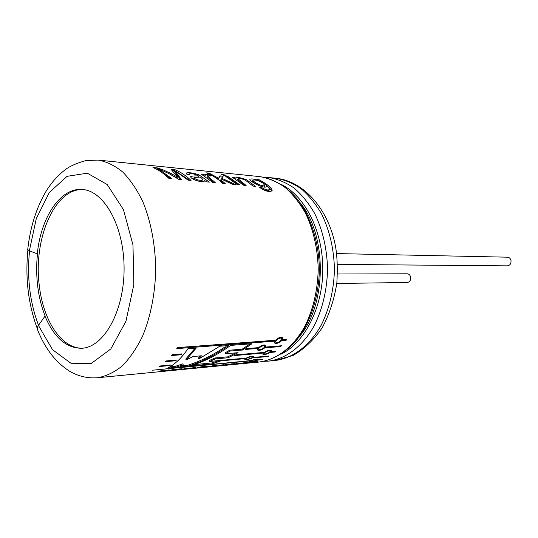 <?xml version="1.0" encoding="UTF-8"?>
<svg xmlns="http://www.w3.org/2000/svg" width="538" height="538" viewBox="0 0 538 538"><rect width="100%" height="100%" fill="white"/><g stroke="black" fill="none" stroke-linecap="round" stroke-linejoin="round"><path stroke-width="0.81" d="M209.605 361.442L209.309 360.487L215.119 357.958L215.449 358.886L228.233 357.743L238.065 352.679L225.449 353.755L230.069 351.058L242.598 350.016L251.952 343.755L230.647 345.396C218.065 354.569 204.682 361.422 190.506 365.961L212.369 363.896L222.456 360.265L209.605 361.442L215.449 358.886M225.449 353.755L225.059 352.867L229.652 350.198L230.069 351.058M169.847 365.564L159.026 366.566L159.853 366.001L170.613 365.02L169.847 365.564L169.712 365.1M282.356 339.72L282.504 337.642C280.701 336.721 278.402 337.582 275.604 340.224L177.446 347.595L176.753 348.604L274.911 341.146L274.662 343.042C276.384 343.964 278.718 343.163 281.663 340.628L286.142 340.292L286.835 339.384L282.356 339.72L281.872 338.98M177.385 347.683L274.434 340.386L274.911 341.146M281.307 339.868L285.718 339.465M265.523 347.064L265.846 345.349C264.131 344.441 261.717 345.201 258.596 347.629L246.693 348.604L245.321 349.465L257.843 348.436L257.487 349.969C259.081 350.843 261.508 350.137 264.77 347.864L280.708 346.546L281.455 345.766L265.523 347.064L265.093 346.25M264.44 347.218L264.77 347.864M257.487 347.723L257.843 348.436M166.148 360.951L176.437 360.056L175.704 360.763L165.354 361.67L166.148 360.951M172.106 354.697L171.36 355.564L181.239 354.75L181.925 353.89L172.106 354.697M270.964 351.798L271.428 350.46C269.941 349.693 267.534 350.332 264.212 352.39L235.826 354.872L234.4 355.598L263.412 353.049L262.867 354.26C264.319 354.945 266.754 354.347 270.163 352.451L274.642 352.06L275.443 351.408L270.964 351.798L270.607 350.944M253.149 357.447L253.701 356.452C252.295 355.82 249.807 356.364 246.222 358.086L224.608 360.063L223.129 360.655L245.382 358.604L244.77 359.492C246.162 360.003 248.67 359.498 252.309 357.965L268.247 356.499L269.087 355.988L253.149 357.447L252.853 356.539M257.991 359.888L258.637 359.202C257.379 358.792 254.918 359.236 251.239 360.527L152.469 370.211L250.372 360.897L249.686 361.475C250.943 361.758 253.425 361.348 257.13 360.258L262.47 359.465L257.991 359.888L257.776 358.987M159.369 371.57L169.208 369.895L163.828 370.978L165.953 370.211L160.176 371.328L162.395 370.554L161.104 370.675L159.335 371.328M174.5 369.384L167.231 370.763C170.243 370.615 173.081 370.117 175.731 369.27L174.5 369.384M176.558 369.673L178.804 369.68L182.086 368.738L178.017 369.048L174.642 370.083L176.538 369.478M175.933 368.974L174.178 369.324L175.933 368.974M172.382 369.492L174.137 369.142L172.382 369.492M185.61 368.476L181.79 369.391L188.556 368.187L185.59 368.315M190.439 368.194L195.731 367.34L191.131 368.483L186.464 368.94L190.405 367.985M201.104 366.822L196.498 367.965L201.629 367.387L198.441 367.696L205.348 366.412L201.104 366.822M208.509 366.116L204.729 367.084L207.554 366.815L202.799 367.353L208.509 366.116M213.129 365.665L217.271 365.262L210.432 366.533L213.539 366.23L208.515 366.795L213.129 365.665M218.831 365.544L224.124 364.603L218.811 365.45M226.182 364.556L222.342 365.457L228.899 364.3L226.155 364.408M231.676 364.32L234.877 363.641L231.266 363.917L226.646 365.04L231.663 364.226M240.23 363.453L233.99 364.28C233.674 364.139 240.768 362.686 241.226 363.056L240.23 363.453M243.606 363.015L248.388 362.269L243.761 363.379L242.699 363.48L243.586 362.854M251.381 361.98L245.705 363.19L251.381 361.98M251.024 362.39L253.237 362.457L257.763 361.361L252.201 362.094M251.044 362.525L252.228 362.256M180.499 179.47L174.554 171.642L174.789 170.633L188.145 180.169L191.037 180.432C185.94 175.596 180.586 172.019 174.984 169.699L170.99 169.295L178.044 177.426L170.889 173.404L163.545 170.089L157.587 167.95L152.96 167.486C158.535 169.84 163.861 173.485 168.939 178.414L171.925 178.69L158.387 168.905L168.69 173.424L178.683 179.309L181.4 179.558L174.789 170.633L174.984 169.699M209.376 182.113L198.791 174.742C192.691 172.819 188.475 172.261 186.148 173.081L186.921 174.312L189.921 174.756L189.437 173.861C191.985 173.337 195.052 174.05 198.65 175.987C195.341 175.785 192.691 175.953 190.694 176.498C190.317 179.665 204.44 183.593 204.642 180.533L206.605 181.857L209.376 182.113M201.111 174.016L212.658 182.409L215.294 182.651L207.291 175.771L210.809 176.027L209.867 175.052C207.352 174.426 205.785 174.278 205.153 174.615L205.301 175.274L203.499 174.251L201.111 174.016M219.84 175.865L218.193 179.107L219.84 175.865L223.156 176.195L221.77 178.26L235.308 184.48L232.154 184.191L221.293 179.033L220.802 179.826L225.261 183.559L222.665 183.324C217.547 178.623 212.174 175.139 206.538 172.866L209.134 173.128L218.502 178.165M228.287 176.706L239.861 184.897L237.345 184.669L225.772 176.457L228.287 176.706L228.031 177.654L238.341 184.756M223.552 175.354L226.068 175.603L223.714 174.594L221.199 174.346L223.552 175.354L223.714 174.594M234.07 178.186L234.312 177.298L232.066 177.076L243.647 185.24L246.128 185.469L238.004 178.744C239.928 178.139 242.645 178.811 246.155 180.761L253.062 186.101L255.496 186.323L246.619 179.806C241.38 177.755 237.857 177.13 236.047 177.93L235.738 179.167L235.207 178.865M234.312 177.298L236.007 178.226M259.672 187.439C265.079 191.212 269.235 192.315 272.141 190.741C272.073 187.063 263.566 182.227 259.155 179.753L257.029 179.544L258.496 180.324C253.815 178.932 250.957 178.582 249.921 179.282C248.455 180.58 263.95 189.463 266.828 186.578L266.949 186.269C268.697 187.527 269.525 188.609 269.437 189.517C267.924 190.418 265.53 189.867 262.268 187.876L259.672 187.439M186.155 359.949L196.242 348.046L187.937 348.685C181.891 357.689 175.153 364.165 167.721 368.113L175.462 367.38L183.189 364.791L179.934 366.956L188.179 366.183C202.409 361.63 215.846 354.757 228.489 345.564L219.766 346.23L198.872 358.927L201.494 355.793L193.115 356.506L186.155 359.949L185.805 359.007L195.146 348.126M82.778 348.173C61.769 349.088 43.343 320.951 39.395 286.256C32.885 239.699 54.553 187.849 83.175 189.584M44.936 315.994C53.968 337.487 66.261 348.241 81.816 348.261C103.78 347.34 124.117 311.475 124.09 268.98C124.325 226.491 104.17 190.519 82.213 189.49C60.323 187.527 40.895 217.406 37.304 253.808L37.492 253.808C36.335 264.669 36.409 275.49 37.707 286.283C39.032 297.063 41.507 306.969 45.125 315.988L37.936 326.136L37.256 328.261L37.673 330.083C45.125 348.745 55.797 362.471 69.698 371.26C78.434 376.378 87.775 378.53 97.728 377.723C106.194 376.223 114.399 372.262 122.348 365.853C129.974 358.066 136.726 348.14 142.61 336.089C150.62 316.748 155.226 293.405 155.724 269.061C155.233 244.212 150.976 221.851 142.947 201.965C137.123 189.88 130.418 179.927 122.832 172.099C114.91 165.65 106.726 161.649 98.266 160.102L85.945 160.566C77.371 162.94 70.848 165.711 66.382 168.878C58.622 174.527 51.897 181.925 46.207 191.064C36.362 207.668 30.202 227.164 27.727 249.545L29.348 250.843L36.308 218.536L49.341 192.443L67.068 176.329L87.324 173.182L107.21 184.534L123.437 209.625L132.967 244.938L133.861 284.515L125.932 321.3L110.801 348.96L91.359 363.385L70.915 363.251L52.489 349.673L38.4 325.396M37.304 253.808L29.348 250.843M169.9 366.869L175.233 366.371L175.462 367.38M175.233 366.371L182.913 363.802L183.189 364.791M181.837 365.753L187.944 365.181L188.179 366.183M187.944 365.181C201.037 361.011 213.472 354.858 225.247 346.721M200.318 355.894L198.522 357.992L198.872 358.927M258.354 180.802L258.496 180.324M266.808 186.612L266.949 186.269M269.04 190.344C267.527 191.246 265.14 190.701 261.878 188.724L262.268 187.876M261.878 188.724L261.091 188.596M271.912 190.977C268.859 186.807 264.521 183.371 258.899 180.674L259.155 179.753M262.867 183.054L264.817 185.496C262.463 187.318 252.087 181.145 252.873 180.116C255.469 179.652 258.798 180.633 262.867 183.054M258.731 185.509C254.958 183.593 252.907 182.106 252.591 181.037L252.887 180.122M258.408 180.627L258.899 180.674M244.608 185.328L237.729 179.679L237.984 178.804M208.966 173.929L209.134 173.128M223.741 183.424L220.472 180.755L220.802 179.826M232.732 184.245L224.602 180.492M221.495 179.12L221.77 178.26M222.517 177.116L219.585 176.827L219.834 175.879M219.585 176.827L219.006 177.742M211.885 175.428L218.193 179.107M213.774 182.51L207.009 176.733L207.264 175.852M209.672 175.771L209.867 175.052M203.499 174.251L203.243 175.233L205.032 176.242L205.301 175.274M198.354 176.948L198.65 175.987M194.03 177.648L193.754 178.441C193.619 179.006 194.474 179.685 196.303 180.472L196.666 179.544C199.692 180.486 201.602 180.546 202.389 179.719C202.523 178.972 201.797 178.091 200.21 177.076L194.077 177.479C193.956 178.058 194.817 178.744 196.666 179.544M196.303 180.472C199.336 181.414 201.246 181.467 202.032 180.64L202.382 179.726M175.906 171.205L189.517 180.297M172.496 170.485L174.769 170.714M169.611 173.902L177.695 178.374L178.044 177.426M155.845 168.831L157.385 168.986L157.587 167.95M170.411 178.549L158.152 169.934L158.387 168.905M253.19 362.087L253.237 362.457M243.694 362.82L243.761 363.379M244.245 362.666L244.319 363.163M239.107 363.56L235.388 364.085L239.107 363.56M231.555 363.89L230.378 364.172M230.405 364.347L231.575 364.038M219.565 365.315L219.612 365.719M178.764 369.344L178.804 369.68M178.434 369.007L177.264 369.276M177.291 369.485L180.526 369.001L178.455 369.162M257.272 359.29L257.837 359.236M256.613 360.164C253.929 361.045 252.066 361.375 251.031 361.166C252.752 360.056 254.851 359.525 257.332 359.566L256.613 360.164M245.247 358.173L245.382 358.604M252.161 357.501L252.309 357.965M268.112 356.075L268.247 356.499M252.436 357.017L252.988 356.963M251.75 357.804C249.134 359.028 247.258 359.445 246.115 359.068C245.382 358.348 252.053 355.894 252.403 356.929L251.75 357.804M263.176 352.477L263.412 353.049M269.941 351.906L270.163 352.451M274.414 351.502L274.642 352.06M270.184 351.556L270.843 351.502M269.619 352.215C267.171 353.722 265.355 354.226 264.165 353.728C263.264 352.8 269.625 349.787 270.19 351.052L269.619 352.215M280.345 345.853L280.708 346.546M264.171 347.548C261.871 349.357 260.056 349.956 258.724 349.337C257.581 348.187 263.761 344.582 264.609 346.082L264.171 347.548M264.561 347.023L265.463 346.949M281.246 339.976L281.663 340.628M285.658 339.545L286.142 340.292M281.065 340.245C278.993 342.255 277.265 342.935 275.873 342.289C274.501 341.038 280.224 336.902 281.354 338.483L281.065 340.245M180.882 353.977L181.239 354.75M175.475 360.137L175.704 360.763M229.652 350.198L242.181 349.175L242.598 350.016M242.181 349.175L250.197 343.89M194.709 364.549L212.14 362.921L212.369 363.896M212.14 362.921L218.926 360.588M215.119 357.958L227.904 356.822L228.233 357.743M227.904 356.822L235.752 352.874M336.795 283.472L407.327 282.497C409.768 282.04 410.864 280.264 410.629 277.164C410.111 275.059 408.988 273.936 407.246 273.795L337.514 273.99M337.514 264.4L507.294 265.846C510.011 265.422 511.248 263.633 510.999 260.486C510.461 258.462 509.278 257.359 507.442 257.191L336.633 253.573M98.266 160.102L259.578 176.599C268.287 178.071 276.693 181.609 284.79 187.217C292.537 193.976 299.363 202.49 305.275 212.772C313.412 229.645 317.729 248.536 318.227 269.464C317.622 290.385 313.21 309.263 304.992 326.089C293.439 347.091 276.545 359.861 259.114 362.04L97.728 377.723M299.511 201.999C327.36 234.467 327.191 304.508 299.175 336.835M281.609 184.608C305.147 196.269 322.935 231.347 322.8 269.477C322.746 307.601 304.784 342.592 281.186 354.132M275.873 178.26C303.674 181.03 328.496 208.973 335.47 246.189C337.232 256.048 337.696 268.287 336.855 282.907C334.3 299.289 329.438 314.199 322.275 327.642C313.984 339.754 304.232 349.034 293.028 355.47L275.422 360.453C292.847 358.288 309.713 345.719 321.247 325.087C329.444 308.563 333.849 290.036 334.448 269.504C333.95 248.973 329.639 230.419 321.522 213.855C315.624 203.754 308.805 195.381 301.072 188.737C292.981 183.216 284.582 179.726 275.873 178.26L268.946 177.553C277.662 179.019 286.061 182.537 294.151 188.092C301.892 194.783 308.718 203.216 314.622 213.398C322.746 230.089 327.057 248.785 327.561 269.484C326.956 290.184 322.551 308.859 314.34 325.51C302.8 346.304 285.92 358.954 268.489 361.126L263.781 361.341M29.529 250.91C26.893 277.776 29.893 302.544 38.521 325.221M259.578 176.599C272.988 178.522 285.907 185.966 296.741 198.401C310.608 216.068 319.047 242.134 319.377 269.464C318.906 296.801 310.345 322.813 296.384 340.419C285.227 352.888 272.8 360.09 259.114 362.04M268.946 177.553L264.239 177.318M275.422 360.453L268.489 361.126M269.054 190.351L269.451 189.524M264.783 185.536L264.454 186.356M189.215 174.648L189.403 173.962M251.031 361.166L250.896 360.561M257.346 359.566L257.204 359.014M246.115 359.068L245.839 358.133M252.416 356.923L252.147 356.136M264.165 353.728L263.822 352.847M270.204 351.045L269.827 350.204M258.724 349.337L258.314 348.496M264.622 346.075L264.185 345.275M275.866 342.289L275.395 341.516M281.361 338.483L280.87 337.756M27.882 250.083C25.145 278.065 28.265 304.178 37.25 328.422"/></g></svg>
